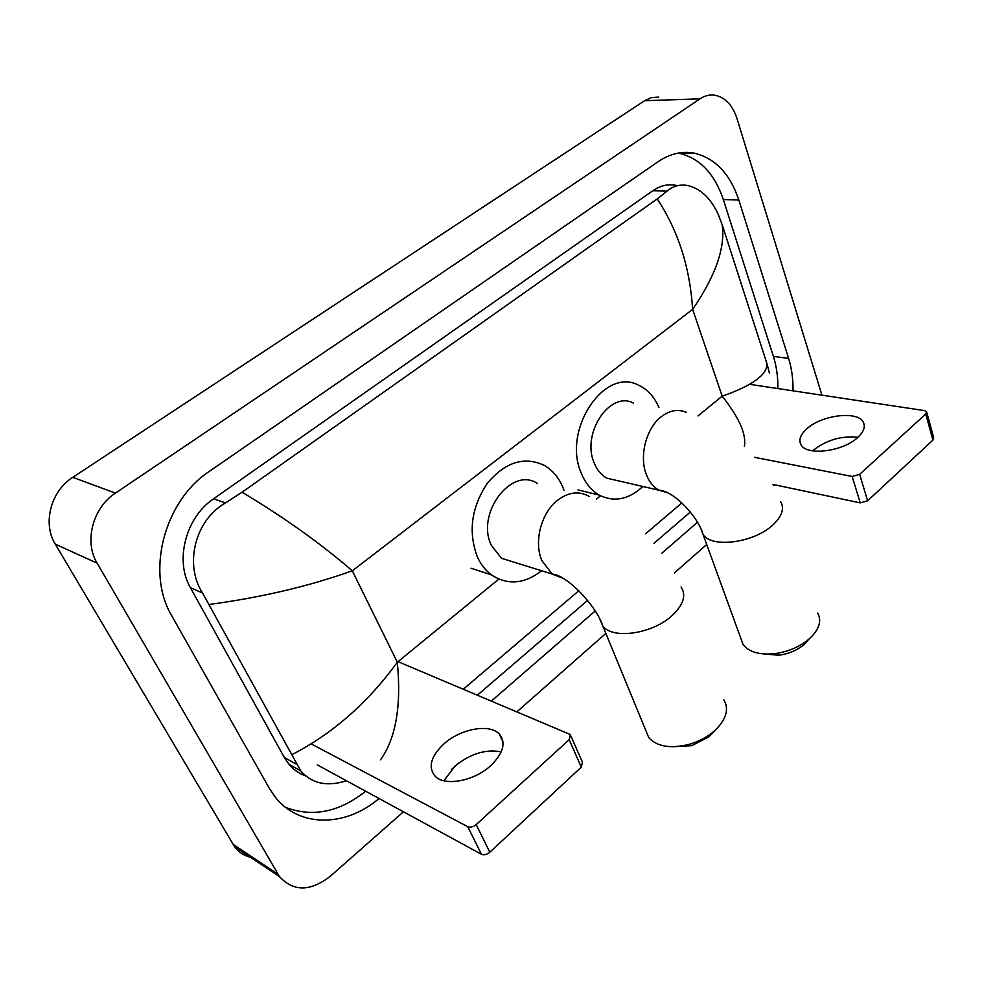 <?xml version="1.0" encoding="UTF-8"?>
<svg xmlns="http://www.w3.org/2000/svg" width="983" height="983" viewBox="0 0 983 983"><rect width="100%" height="100%" fill="white"/><g stroke="black" fill="none" stroke-linecap="round" stroke-linejoin="round"><path stroke-width="1.47" d="M250.419 857.225C243.895 855.64 238.599 852.114 234.544 846.658L55.294 544.14C42.33 523.472 50.821 491.082 72.779 477.333L644.59 100.708L651.508 97.612L658.708 97.096M403.435 811.798L330.325 876.246C310.309 891.667 293.352 891.765 279.43 876.541L97.133 563.161C83.874 541.645 92.758 507.67 115.429 493.122L699.957 98.853C704.541 95.818 709.284 94.577 714.211 95.118C724.803 96.961 732.372 104.702 736.943 118.365L821.935 395.178M774.481 484.766L773.56 485.577M706.703 544.508L674.399 572.978M605.847 633.408L516.788 711.901M459.159 762.685L451.381 769.554M814.207 449.489L812.855 450.89M793.023 390.841C793.207 379.303 791.745 368.49 788.612 358.402L738.823 200.016C729.951 173.499 714.85 157.833 693.519 153.004C681.489 151.013 669.73 153.876 658.254 161.593L209.649 471.164C164.198 500.789 145.496 572.401 171.914 616.071L269.133 787.997L274.798 796.5C298.611 827.956 345.721 827.256 379.02 798.503M491.303 701.112L595.219 610.971M661.866 553.159L697.512 522.231M292.123 766.089L290.28 765.757M777.872 388.555C778.045 377.128 776.558 366.413 773.4 356.411L723.328 199.512C714.494 173.475 699.54 157.993 678.454 153.053M477.357 695.214L587.576 600.429M654.076 543.23L690.349 512.032M285.598 807.375C312.508 817.573 339.196 812.191 365.676 791.229M675.997 185.32C668.047 183.784 660.306 185.59 652.786 190.739L213.532 498.836C185.787 517.341 174.507 560.642 190.419 587.687L284.333 757.488L289.051 764.369C293.622 769.75 299.139 773.584 305.59 775.894M681.809 502.94L645.585 533.818M578.778 590.783L463.276 689.255M346.458 780.76C327.069 786.941 311.844 783.66 300.773 770.905L202.535 592.982C184.263 564.881 194.585 520.474 225.512 502.915L242.088 492.213C284.382 517.611 321.122 543.82 352.307 570.816C308.76 586.298 261.073 597.517 209.244 604.459M744.364 446.442C746.564 434.375 739.167 417.615 722.186 396.161C751.59 385.926 766.58 375.309 767.133 364.288L722.259 224.923C725.307 247.986 715.44 276.125 692.634 309.338C689.968 267.401 678.159 230.587 657.209 198.922L242.088 492.213M657.209 198.922L667.052 191.144C673.109 185.922 680.138 184.079 688.125 185.615C700.904 188.847 710.967 198.505 718.29 214.577L722.259 224.923M767.133 364.288L769.517 373.577M291.828 754.698C332.598 733.711 367.765 702.894 397.329 662.235C401.482 705.868 395.866 738.405 380.47 759.847M812.671 450.865L813.58 450.03C826.789 439.905 841.583 435.641 857.95 437.263M857.655 437.533C863.639 431.955 865.556 426.905 863.381 422.358C858.147 410.476 821.899 414.826 806.871 428.785C800.481 434.523 798.491 439.782 800.912 444.562C806.097 456.1 842.75 451.787 857.655 437.533M926.699 412.172L933.727 437.828L932.916 440.101L925.753 413.99L926.588 411.742L924.499 410.599L749.538 384.304M867.645 500.802L860.236 502.878L852.175 476.472L859.646 474.359L867.645 500.802L932.916 440.101M772.97 484.447L860.236 502.878M859.646 474.359L925.753 413.99M852.175 476.472L754.452 457.292M807.768 640.769L803.897 644.713C796.93 650.414 788.587 653.916 778.855 655.219L763.766 653.965M740.777 638.225L743.025 644.406C748.677 651.962 759.122 655.059 774.371 653.695C787.764 651.901 799.24 647.084 808.8 639.245L810.938 637.303C819.453 628.555 821.727 620.482 817.733 613.085M633.482 403.116C610.038 390.3 581.125 433.503 594.174 462.882C597.025 469.96 601.215 475.047 606.757 478.143L618.049 480.748M642.857 486.499C628.604 499.647 614.031 502.497 599.151 495.063C591.348 490.554 585.389 483.267 581.297 473.216C561.981 430.345 604.09 366.892 638.348 385.066C647.453 389.207 654.334 396.702 658.966 407.589M714.309 731.352L708.804 736.918L691.725 745.667L672.753 746.748M645.413 729.497L648.78 737.655C657.074 746.699 670.578 748.911 689.304 744.303C698.213 741.71 706.052 737.692 712.81 732.261L716.202 729.251C726.695 718.303 729.165 708.387 723.599 699.491M537.627 483.636C511.971 465.696 475.453 513.421 491.353 545.381L501.527 558.295L516.1 562.829M541.645 570.767C524.406 584.062 507.695 585.438 491.512 574.92C485.516 570.472 480.773 564.389 477.283 556.673C468.043 531.754 471.41 507.265 487.371 483.206C505.409 461.924 524.431 456.014 544.447 465.475C552.716 470.316 558.934 477.763 563.087 487.826L563.959 490.148M443.923 780.748L455.043 766.003C470.464 753.654 485.86 748.935 501.232 751.848M490.664 765.72C503.37 753.248 506.27 742.693 499.339 734.068C489.78 723.427 460.892 728.624 444.119 743.713C430.701 756.382 427.74 767.256 435.26 776.361C444.992 786.523 474.187 781.055 490.664 765.72M570.951 736.144L582.464 762.23L581.297 767.133L569.169 739.671L570.373 734.829L569.354 734.129L398.889 662.014M489.817 852.224C486.855 854.62 484.066 855.308 481.449 854.288L467.748 826.703C470.378 827.698 473.192 826.986 476.202 824.59L489.817 852.224L581.297 767.133M317.263 764.86L481.449 854.288M476.202 824.59L569.169 739.671M467.748 826.703L311.316 743.959M698.004 415.956L722.186 396.161L692.634 309.338L352.307 570.816L397.329 662.235L498.811 579.11M596.497 499.106L600.527 495.801M115.429 493.122L72.779 477.333M97.133 563.161L55.294 544.14M277.87 874.133L233.008 844.311M699.957 98.853L644.59 100.708M723.328 199.512L738.823 200.016M773.4 356.411L788.612 358.402M284.333 757.488L296.78 764.393M190.419 587.687L202.535 592.982M213.532 498.836L225.512 502.915M652.786 190.739L667.052 191.144M686.355 412.381C678.049 408.805 669.632 410.28 661.117 416.817C646.163 428.293 638.999 456.186 646.335 474.506C649.161 481.817 653.351 487.052 658.905 490.21L667.801 492.827M780.735 501.834C784.581 508.616 781.976 516.296 772.933 524.873C754.01 542.96 711.225 548.453 703.017 534.359L700.965 528.842M589.136 496.378C579.012 490.738 568.469 492.053 557.484 500.322C541.092 512.929 533.572 542.174 541.965 560.752L552.163 574.047L563.357 578.446M681.059 586.986C686.429 595.145 683.529 604.606 672.335 615.383C652.859 633.851 612.679 639.736 602.812 626.036L599.741 618.872M279.43 876.541L234.544 846.658M678.909 152.979L693.519 153.004M289.051 764.369L300.773 770.905M864.254 425.295L863.381 422.358M803.897 644.713L808.8 639.245M778.855 655.219L774.371 653.695M606.757 478.143L658.905 490.21C674.227 490.714 698.569 517.648 703.017 534.359L743.025 644.406M599.151 495.063L577.992 489.89M708.804 736.918L712.81 732.261M691.725 745.667L689.304 744.303M501.527 558.295L552.163 574.047C567.203 575.08 596.521 606.081 602.812 626.036L648.78 737.655M491.512 574.92L471.041 568.235M503.026 741.944L499.339 734.068"/></g></svg>

